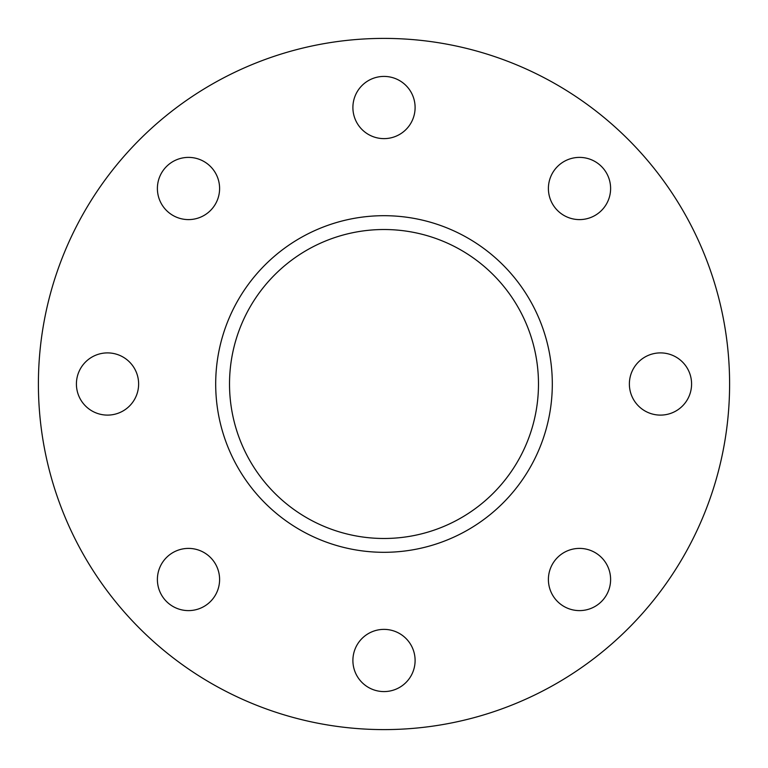 <?xml version="1.0" encoding="UTF-8"?>
<svg xmlns="http://www.w3.org/2000/svg" width="768" height="768" viewBox="0 0 768 768"><rect width="100%" height="100%" fill="white"/><g stroke="black" fill="none" stroke-linecap="round" stroke-linejoin="round"><path stroke-width="0.58" stroke-dasharray="3.84 2.88" d="M138.624 384A31.104 31.104 0 0 1 107.52 415.104A31.104 31.104 0 0 1 76.416 384A31.104 31.104 0 0 1 107.52 352.896A31.104 31.104 0 0 1 138.624 384M210.49 557.51A31.104 31.104 0 0 1 210.49 601.498A31.104 31.104 0 0 1 166.502 601.498A31.104 31.104 0 0 1 166.502 557.51A31.104 31.104 0 0 1 210.49 557.51M384 629.376A31.104 31.104 0 0 1 415.104 660.48A31.104 31.104 0 0 1 384 691.584A31.104 31.104 0 0 1 352.896 660.48A31.104 31.104 0 0 1 384 629.376M557.51 557.51A31.104 31.104 0 0 1 601.498 557.51A31.104 31.104 0 0 1 601.498 601.498A31.104 31.104 0 0 1 557.51 601.498A31.104 31.104 0 0 1 557.51 557.51M629.376 384A31.104 31.104 0 0 1 660.48 352.896A31.104 31.104 0 0 1 691.584 384A31.104 31.104 0 0 1 660.48 415.104A31.104 31.104 0 0 1 629.376 384M557.51 210.49A31.104 31.104 0 0 1 557.51 166.502A31.104 31.104 0 0 1 601.498 166.502A31.104 31.104 0 0 1 601.498 210.49A31.104 31.104 0 0 1 557.51 210.49M210.49 210.49A31.104 31.104 0 0 1 166.502 210.49A31.104 31.104 0 0 1 166.502 166.502A31.104 31.104 0 0 1 210.49 166.502A31.104 31.104 0 0 1 210.49 210.49M384 138.624A31.104 31.104 0 0 1 352.896 107.52A31.104 31.104 0 0 1 384 76.416A31.104 31.104 0 0 1 415.104 107.52A31.104 31.104 0 0 1 384 138.624M384 229.517A154.483 154.483 0 0 0 229.517 384A154.483 154.483 0 0 0 384 538.483A154.483 154.483 0 0 0 538.483 384A154.483 154.483 0 0 0 384 229.517M384 729.6A345.6 345.6 0 0 0 729.6 384A345.6 345.6 0 0 0 384 38.4A345.6 345.6 0 0 0 38.4 384A345.6 345.6 0 0 0 384 729.6"/><path stroke-width="1.15" d="M138.624 384A31.104 31.104 0 0 1 107.52 415.104A31.104 31.104 0 0 1 76.416 384A31.104 31.104 0 0 1 107.52 352.896A31.104 31.104 0 0 1 138.624 384M210.49 557.51A31.104 31.104 0 0 1 210.49 601.498A31.104 31.104 0 0 1 166.502 601.498A31.104 31.104 0 0 1 166.502 557.51A31.104 31.104 0 0 1 210.49 557.51M384 629.376A31.104 31.104 0 0 1 415.104 660.48A31.104 31.104 0 0 1 384 691.584A31.104 31.104 0 0 1 352.896 660.48A31.104 31.104 0 0 1 384 629.376M557.51 557.51A31.104 31.104 0 0 1 601.498 557.51A31.104 31.104 0 0 1 601.498 601.498A31.104 31.104 0 0 1 557.51 601.498A31.104 31.104 0 0 1 557.51 557.51M629.376 384A31.104 31.104 0 0 1 660.48 352.896A31.104 31.104 0 0 1 691.584 384A31.104 31.104 0 0 1 660.48 415.104A31.104 31.104 0 0 1 629.376 384M557.51 210.49A31.104 31.104 0 0 1 557.51 166.502A31.104 31.104 0 0 1 601.498 166.502A31.104 31.104 0 0 1 601.498 210.49A31.104 31.104 0 0 1 557.51 210.49M210.49 210.49A31.104 31.104 0 0 1 166.502 210.49A31.104 31.104 0 0 1 166.502 166.502A31.104 31.104 0 0 1 210.49 166.502A31.104 31.104 0 0 1 210.49 210.49M384 138.624A31.104 31.104 0 0 1 352.896 107.52A31.104 31.104 0 0 1 384 76.416A31.104 31.104 0 0 1 415.104 107.52A31.104 31.104 0 0 1 384 138.624M384 229.517A154.483 154.483 0 0 0 229.517 384A154.483 154.483 0 0 0 384 538.483A154.483 154.483 0 0 0 538.483 384A154.483 154.483 0 0 0 384 229.517M384 215.693A168.307 168.307 0 0 0 215.693 384A168.307 168.307 0 0 0 384 552.307A168.307 168.307 0 0 0 552.307 384A168.307 168.307 0 0 0 384 215.693M384 729.6A345.6 345.6 0 0 0 729.6 384A345.6 345.6 0 0 0 384 38.4A345.6 345.6 0 0 0 38.4 384A345.6 345.6 0 0 0 384 729.6"/></g></svg>
